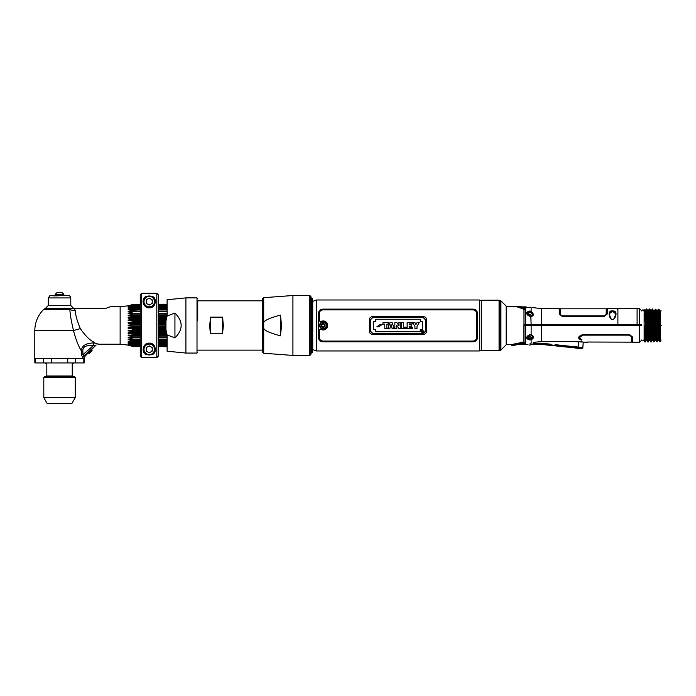 <?xml version="1.0" encoding="UTF-8"?>
<svg xmlns="http://www.w3.org/2000/svg" width="696" height="696" viewBox="0 0 696 696"><rect width="100%" height="100%" fill="white"/><g stroke="black" fill="none" stroke-linecap="round" stroke-linejoin="round"><path stroke-width="1.04" d="M311.225 353.159L311.225 297.784L311.982 298.532L311.982 352.402L311.225 353.159M312.234 352.663L312.234 298.28A1.496 1.496 0 0 1 312.617 299.289L312.617 351.654A1.496 1.496 0 0 1 312.234 352.663M481.275 300.211L499.067 300.211L499.067 350.723L481.275 350.723L481.275 300.211M500.911 350.079L506.175 344.816L506.175 306.127L500.911 300.863A1.488 1.488 -0 0 0 500.25 300.481L500.25 350.462A1.488 1.488 180 0 0 500.911 350.079L500.911 300.863M500.25 350.462L499.458 350.68L499.458 300.263L500.25 300.481M523.853 325.467L523.853 342.014M522.418 342.763L520.469 342.763L522.418 342.763M515.884 306.527L506.175 306.414M523.853 309.729L522.8 308.859C513.335 305.849 513.335 305.849 522.8 308.859L523.853 309.659M617.63 324.153C617.63 304.117 617.63 304.117 617.63 324.153L617.622 324.632L523.975 324.632L531.126 324.632L530.839 316.367L532.971 314.401L531.587 312.356L532.379 313.243A2.575 1.975 180 0 1 532.553 313.948A2.575 1.975 180 0 1 529.969 315.923A2.575 1.975 180 0 1 527.394 313.948A2.575 1.975 180 0 1 527.568 313.243C529.169 311.443 530.778 311.443 532.379 313.243M617.63 309.424L617.63 308.676L607.225 308.676L607.225 314.035L604.224 316.402L562.237 316.402L559.245 314.035L559.245 308.676L541.244 308.676L541.244 325.467L641.721 325.467M611.819 319.403L613.176 319.403C615.334 318.751 618.631 310.425 612.497 310.947C607.199 309.885 609.157 319.038 611.819 319.403L612.497 319.499M613.106 310.981L613.959 311.129M615.925 315.175L615.908 314.026L613.811 318.951M611.132 311.112L611.819 310.981M527.568 313.243L531.257 312.165L531.126 311.26C534.049 314.026 534.049 315.767 531.126 316.497L527.916 315.523M524.654 307.658L529.873 307.641M523.975 309.755L523.975 324.632L523.975 309.755M524.923 309.659L524.071 309.764L525.697 308.728L524.419 308.084M520.347 306.919L518.485 306.275A0.722 0.722 130.8 0 1 518.955 306.457M525.175 308.337L525.689 308.685M519.268 307.719L520.417 307.415L519.268 307.719M519.329 307.806C514.692 305.883 514.692 305.883 519.329 307.806L518.764 307.606M525.689 307.623C516.589 306.623 519.303 306.049 518.485 306.275L515.762 306.275L517.476 307.084M530.091 316.436C525.41 313.94 525.41 312.113 530.091 310.973L529.969 311.704L526.976 313.452L530.091 316.436M531.126 307.649L531.126 311.26L530.091 310.973M637.31 324.153C637.31 304.117 637.31 304.117 637.31 324.153L637.327 325.467M641.721 324.632L637.092 324.632L637.092 325.467M639.607 324.632L639.607 308.676L637.31 308.676M644.122 311.843L644.122 309.537M645.053 315.88L645.114 314.296M645.166 313.339L645.418 310.494M645.053 310.668L645.462 310.433A0.479 0.479 -90 0 1 644.679 310.494M647.672 310.494A0.479 0.479 90 0 0 648.463 310.433L649.307 308.981L650.055 325.467L647.541 325.467L646.793 308.981L646.306 308.981L647.054 325.467L646.21 325.467L646.967 340.509L646.158 340.483L645.296 341.962L646.132 340.509L644.661 310.451L644.122 309.52M644.122 312.756L644.122 327.625L644.539 325.467L645.296 341.962L644.122 340.796L644.122 327.625L644.8 341.962M648.333 341.884L647.802 341.962L647.054 325.467L648.385 325.467L649.133 340.509L648.289 341.962L647.541 325.467L644.539 325.467M658.007 319.334L658.277 318.011M658.207 313.348L658.216 314.296L657.755 313.348L658.207 313.339M644.931 313.348L645.766 313.348L644.931 313.339M650.925 313.348L651.76 313.348L650.925 313.339M653.927 313.348L654.753 313.348L653.927 313.339M656.137 313.348L656.92 313.348L656.137 313.339M644.983 314.296L645.81 314.296M650.977 314.296L651.804 314.296M653.97 314.296L654.805 314.296M656.18 314.296L656.972 314.296M645.175 319.334L646.01 319.334M651.178 319.334L652.004 319.334M654.179 319.334L655.006 319.334M656.354 319.334L657.172 319.334M657.067 316.419L656.258 316.419M654.901 316.419L654.066 316.419M651.9 316.419L651.065 316.419M645.905 316.419L645.07 316.419M646.21 325.467L645.462 310.433L646.262 309.059M645.862 315.549L645.845 316.254M646.81 308.998L647.654 310.451L648.437 310.451M649.794 308.981L648.463 310.433L649.211 325.467L650.055 325.467L650.803 341.962L651.291 341.962L649.794 308.981L650.656 310.451L651.378 325.467L650.055 325.467L652.213 325.467L651.465 310.433L651.16 313.339M651.465 310.433L652.3 308.981L653.005 309.816L653.535 325.467L653.048 325.467L652.3 308.981L652.839 308.981M651.117 314.296L651.047 315.88M653.022 310.016L653.779 311.251L654.379 325.467L653.535 325.467L653.762 341.91L653.048 325.467L652.213 325.467L652.961 340.509A0.479 0.479 -90 0 0 652.126 340.509L652.169 340.448M655.197 309.215L655.789 309.215L656.537 325.467L655.214 325.467L654.605 311.243L655.197 309.215L655.206 310.268M655.362 309.998L657.285 341.727L658.129 340.266L658.955 340.266L658.207 325.467L657.381 325.467L656.633 310.668L655.832 309.294M656.224 315.61L656.284 314.296M656.337 313.339L656.633 310.668L657.415 310.738M657.955 313.339L658.242 309.329M660.147 325.467L660.147 341.014L659.538 325.467L661.2 325.467C661.2 306.727 661.2 306.727 661.2 325.467L660.147 325.467L660.147 310.903L659.625 310.668L660.147 325.467L659.051 325.467L658.303 309.215L657.459 310.668L658.207 325.467L659.051 325.467L659.799 341.727L660.147 340.022L661.2 340.022M658.825 325.467L659.538 325.467L658.79 309.215L658.303 309.215M658.277 317.689L658.294 317.08M658.338 315.975L658.547 311.286M657.041 315.94L656.241 315.975M660.104 314.531L660.147 313.765M660.043 310.912L658.808 309.241M645.314 323.423L646.149 323.423M651.317 323.423L652.143 323.423M654.31 323.423L655.145 323.423M656.476 323.423L657.311 323.423M658.146 323.423L658.016 319.681M658.32 320.795L658.912 320.795L658.32 320.795L659.016 319.473M658.99 317.733L658.259 317.08L658.99 317.733M658.929 314.644L658.216 314.566L658.929 314.644M650.986 314.566L651.821 314.566L650.986 314.531M653.988 314.566L654.814 314.566L653.988 314.531M656.189 314.566L656.981 314.566L656.189 314.531M658.694 314.531L658.216 314.566M654.875 315.975L654.049 315.975M651.882 315.975L651.047 315.975M658.947 322.048L658.364 323.423M657.189 319.681L656.363 319.681M655.014 319.681L654.188 319.681M652.022 319.681L651.186 319.681M646.018 319.681L645.192 319.681M658.938 322.118L658.346 322.118M654.04 315.888L654.118 314.296M654.162 313.339L654.284 311.469M653.648 310.503L654.457 310.477L654.605 311.243L653.527 310.834M653.779 311.251L653.631 310.477A0.479 0.479 99.5 0 0 654.457 310.477M645.897 316.254L645.062 316.254M523.975 325.467L523.975 342.162L523.975 325.467L525.697 325.467L525.697 307.675M617.9 325.467L617.9 324.632L617.613 325.467M561.889 315.784L560.202 314.209L560.202 308.798L560.202 314.383L562.229 316.019L604.224 316.019L606.26 314.418M561.889 315.993L561.28 315.819M560.332 314.94L560.202 314.383M606.129 314.94L605.555 315.61M606.26 314.383L604.328 315.81M607.225 308.92L606.26 308.798L606.129 314.749M604.58 315.784L605.172 315.619M562.237 315.81L604.224 315.81L562.237 315.81M560.332 314.749L560.915 315.41M612.915 319.473L612.088 319.473M611.184 318.951L609.096 314.026L612.497 311.129L615.908 314.026M615.812 313.13L615.612 312.608M615.473 312.382L614.681 311.651M614.385 311.504L613.881 311.312M613.133 311.164L611.975 311.155M611.671 311.19L610.723 311.451M609.383 312.608L609.191 313.139M524.036 308.737L520.765 308.128L519.729 306.962L520.26 307.797M521.487 308.319L522.818 308.589M519.729 306.962L524.366 307.623C525.428 308.032 525.35 308.398 524.14 308.746M639.067 325.467L639.067 324.632M639.989 325.467L639.946 324.632M639.581 324.632L639.581 325.467M657.381 325.467L656.537 325.467L657.381 325.467L658.129 340.266L658.955 340.266L659.773 341.701M655.362 325.467L654.379 325.467L654.788 336.638L655.615 336.62L655.214 325.467L656.05 325.467L656.458 337.708L655.615 336.62L655.963 340.266L656.258 337.508M654.379 325.467L652.213 325.467M644.583 326.911L645.427 326.911M646.262 326.911L647.097 326.911M648.428 326.911L649.255 326.911M652.256 326.911L653.092 326.911M654.423 326.911L655.258 326.911M657.424 326.911L658.259 326.911M530.091 339.97C525.428 338.874 525.428 337.055 530.091 334.506L526.976 337.49L529.969 339.239L530.091 339.97L531.126 339.683L531.126 343.206C527.02 344.946 527.02 344.946 531.126 343.206L530.03 343.676M531.126 339.683C534.128 338.317 534.128 336.577 531.126 334.445L530.091 334.506M524.262 343.493L525.697 342.902L524.262 342.162L525.697 342.902L525.697 325.467L541.244 325.467L541.244 341.458L533.214 342.475M531.126 325.467L531.126 334.445L533.336 337.821M581.499 340.161C589.486 342.719 589.486 342.719 581.499 340.161C589.486 342.719 589.486 342.719 581.499 340.161C577.393 338.23 577.854 336.359 582.891 334.541L629.41 334.541L632.412 336.907L632.412 342.267L639.607 342.267L639.607 325.467M580.934 341.632L578.55 341.458C585.206 342.336 585.206 342.336 578.55 341.458L541.244 341.458M581.003 341.64L583.022 342.067L578.446 341.832L578.167 347.087C584.449 348.287 582.874 347.922 578.167 347.087L578.098 347.765C582.743 348.766 582.743 348.766 578.098 347.765L574.8 347.417L574.87 346.738L573.025 346.373M581.865 348.652L582.822 348.043L583.231 342.127L587.546 342.267M579.707 339.544L578.811 338.604M529.247 339.309L528.342 339.178M527.916 335.733L527.046 336.986M529.308 334.828L529.969 334.645M645.053 339.822L645.157 337.517M645.192 336.681L645.244 335.411M644.853 335.411L645.731 335.411L645.679 336.681M645.644 337.517L645.34 341.884M646.158 340.483L646.941 340.483L647.758 341.884M523.009 342.71L524.688 342.197M528.012 344.511L525.697 344.659L525.671 343.032M652.152 340.483L651.291 341.962L652.126 340.509L651.378 325.467M649.211 325.467L649.933 340.483L650.803 341.962M652.543 340.266L653.753 341.884M660.147 341.014L660.147 341.727M661.2 325.467C661.2 344.215 661.2 344.215 661.2 325.467M657.285 341.727L656.798 341.727L656.458 337.708M646.906 333.793L647.35 335.011M648.716 335.011L649.542 335.011M652.543 335.011L653.353 335.011M654.71 335.011L655.545 335.011M657.711 335.011L658.155 335.011M658.129 336.333L658.599 336.333M658.903 333.132L658.172 333.793M655.154 340.248L654.292 341.727L655.127 340.266L655.963 340.266L655.127 340.266L654.788 336.638L653.944 337.751L653.762 332.845M654.64 337.508L654.336 341.64M644.94 337.517L645.827 337.517M646.662 337.517L647.445 337.517M648.829 337.517L649.664 337.517M652.657 337.508L653.448 337.508M654.127 337.508L654.832 337.508M655.667 337.508L656.302 337.508M657.833 337.508L657.79 336.681M653.413 336.681L652.613 336.681M649.62 336.681L648.785 336.681M647.41 336.681L646.619 336.681M645.784 336.681L644.905 336.681M644.818 334.445L645.688 334.445M646.523 334.445L647.332 334.445M648.689 334.445L649.525 334.445M652.517 334.445L653.327 334.445M654.692 334.445L655.519 334.445M657.685 334.445L658.172 334.445L658.294 327.268L657.433 327.268M655.267 327.268L654.44 327.268M653.109 327.268L652.274 327.268M649.272 327.268L648.437 327.268M647.106 327.268L646.271 327.268M645.444 327.268L644.592 327.268M644.827 334.733L645.705 334.733M644.827 334.759L645.705 334.759L644.827 334.759M520.617 342.71L520.617 342.162C508.376 344.92 508.376 344.92 520.617 342.162L523.975 342.162L523.975 342.71L520.617 342.71C508.263 345.146 506.749 345.668 520.617 342.71L520.617 343.128C508.889 345.625 507.445 346.156 520.617 343.128L525.219 343.598L520.617 344.015C509.95 345.921 513.291 345.016 520.617 344.015L520.617 344.015M525.219 343.598L524.262 343.128L525.219 343.598M581.812 339.552C590.669 342.71 590.669 342.71 581.812 339.552C578.628 337.943 578.994 336.464 582.891 335.133L629.41 335.133L631.455 336.733L631.455 342.145L632.412 342.023M587.546 342.023L631.455 342.145M629.41 335.133L628.845 335.133M624.965 334.924L620.806 335.133M615.708 335.133L609.217 334.924M631.176 335.95L630.559 335.42M648.733 335.411L649.559 335.411L649.472 336.681M649.438 337.517L649.177 340.448M649.551 340.266L649.133 340.509A0.479 0.479 90 0 1 649.916 340.448M653.762 341.901L654.136 337.508M652.561 335.411L653.361 335.411L653.309 336.681M653.266 337.508L652.961 340.509M658.486 336.316L658.529 335.411L657.729 335.411M655.475 336.507L655.528 335.411L654.727 335.411M647.306 336.681L647.367 335.411L646.567 335.411M658.138 336.681L658.12 337.508M580.394 339.587L581.499 339.883C589.486 342.493 589.486 342.493 581.499 339.883L578.637 337.647M579.707 339.256L580.368 339.578M631.342 336.055L629.784 334.95M630.089 335.02L630.559 335.22M629.41 334.924L582.891 334.924L579.594 337.551M544.89 344.807L545.02 343.598L540.992 343.171L548.605 343.972L548.526 344.65L544.942 344.276L548.526 344.65L548.474 345.181L544.89 344.807M533.084 343.285L540.992 343.171L540.923 343.85L542.558 344.024L542.506 344.555L540.862 344.381L540.923 343.85L533.179 343.972L533.127 342.493M559.036 341.458L562.725 341.458M571.381 341.458L578.446 341.832M562.933 345.486L568.902 346.112L568.502 347.234L566.666 347.043L566.509 345.86L566.387 347.069L562.803 346.686L562.933 345.486L561.15 345.112M556.504 344.642L555.06 344.494M548.605 343.972L550.988 344.224L550.588 345.346L548.752 345.155L548.605 343.972M574.122 346.443L578.167 347.087M556.965 344.851L560.55 345.233L560.48 345.912L556.887 345.538L556.965 344.851M530.996 344.485L533.179 343.972M542.558 344.024L540.923 343.85M540.862 344.381L530.665 344.598C528.612 345.294 528.612 345.294 530.665 344.598L530.465 344.668M581.586 348.557L580.629 348.252M578.959 347.887L578.507 347.817M582.03 348.713L574.748 347.948L574.8 347.417M572.486 346.486L572.417 347.173L568.823 346.791L568.902 346.112L572.486 346.486M568.771 347.313L568.823 346.791L572.417 347.173L572.356 347.695L568.771 347.313M566.718 346.512L568.554 346.712M556.835 346.06L556.887 345.538L560.48 345.912L560.419 346.443L556.835 346.06M548.752 345.155L548.813 344.633L550.649 344.825M554.782 345.26L554.729 345.781L556.565 345.982L556.617 345.451L554.782 345.26A0.722 0.696 6 0 1 554.503 345.286L554.451 345.808L550.858 345.433L550.919 344.903L554.503 345.286L550.919 344.903M572.695 347.147L574.531 347.339L574.478 347.861L572.643 347.669L572.695 347.147M544.672 344.198L542.837 343.998L542.784 344.529L542.837 343.998L544.672 344.189L544.62 344.72L542.784 344.529M560.758 345.886L562.594 346.077L562.533 346.608L560.706 346.417L560.758 345.886M520.834 306.675L522.313 307.006A15.59 15.59 100 0 1 526.011 306.927A15.59 15.59 0 0 1 527.751 307.484M529.934 307.623L531.057 307.249L525.41 307.415L519.782 306.388L524.958 307.623M524.654 307.589L522.026 307.197M527.733 307.475L531.091 307.24L529.221 307.806M527.394 336.986A2.575 1.975 0 0 1 529.969 335.011A2.575 1.975 0 0 1 532.553 336.986A1.218 0.783 180 0 1 531.387 337.543A1.418 1.087 180 0 0 528.56 337.543A1.218 0.783 180 0 1 527.394 336.986A2.575 1.975 0 0 0 527.568 337.699A2.575 1.975 0 0 0 529.969 338.969A2.575 1.975 0 0 0 532.379 337.699A2.575 1.975 0 0 0 532.553 336.986M528.56 337.543A1.418 1.087 180 0 1 528.655 337.151A1.331 1.018 0 0 0 528.682 337.264L529.038 337.743A1.331 1.018 0 0 0 529.612 337.995L530.335 337.995A1.331 1.018 0 0 0 530.9 337.743L531.265 337.264A1.331 1.018 0 0 0 531.292 337.151A1.418 1.087 180 0 1 529.969 338.63A1.418 1.087 180 0 1 528.56 337.543M531.387 313.4A1.418 1.087 0 0 1 528.56 313.4A1.418 1.087 0 0 0 531.387 313.4A1.418 1.087 0 0 0 528.56 313.4M637.092 308.676L637.092 324.632L617.9 324.632L617.9 308.676L637.092 308.676M316.515 299.985L316.515 350.958L312.739 349.583L312.739 301.351L316.515 299.985L479.413 299.985L479.413 350.958L316.515 350.958M477.334 338.082L477.334 312.861C477.082 310.529 475.568 309.285 472.775 309.12L323.153 309.12C320.369 309.285 318.855 310.529 318.594 312.861L318.594 338.082C318.846 340.414 320.36 341.658 323.153 341.823L472.775 341.823C475.559 341.658 477.082 340.414 477.334 338.082C477.082 340.405 475.568 341.666 472.775 341.823L323.118 341.823M481.275 350.288L479.413 350.958M481.275 300.655L479.413 299.985M326.772 325.467A3.602 3.602 0 0 1 323.179 329.069A3.602 3.602 0 0 1 319.577 325.467A3.602 3.602 0 0 1 323.179 321.874A3.602 3.602 0 0 1 326.772 325.467C324.38 320.812 321.97 320.812 319.56 325.467C321.97 330.13 324.38 330.13 326.789 325.467M324.614 325.467A1.435 1.435 0 0 0 323.179 324.031A1.435 1.435 0 0 0 321.735 325.467A1.435 1.435 0 0 0 323.179 326.911A1.435 1.435 0 0 0 324.614 325.467M318.594 312.878C318.846 310.529 320.369 309.276 323.153 309.12L472.81 309.12M323.153 341.823C320.36 341.658 318.838 340.405 318.594 338.065M472.775 309.12C475.568 309.285 477.091 310.538 477.334 312.878M319.629 312.234L319.551 321.065L320.595 321.717M473.332 309.903L322.596 309.903M319.551 312.861C319.76 310.999 320.96 310.007 323.153 309.868L472.775 309.868C474.977 310.007 476.177 311.008 476.377 312.861L476.299 312.217M476.308 338.708L476.377 338.082C476.177 339.935 474.977 340.936 472.775 341.075L473.332 341.04M322.596 341.04L323.153 341.075C320.952 340.936 319.76 339.935 319.551 338.082L319.629 338.726M320.673 321.674C324.536 320.195 326.894 321.456 327.738 325.467C326.894 329.486 324.536 330.748 320.673 329.269L319.551 329.861L320.595 329.225M327.581 326.642L326.885 328.112M324.728 329.739L324.127 329.904M323.44 330L322.639 329.974M321.813 329.8L321.108 329.512M321.108 321.43L321.822 321.143M322.639 320.969L323.44 320.943M324.127 321.039L324.736 321.204M325.363 321.491L325.989 321.891M327.007 323.005L327.572 324.275M319.551 338.082L319.551 329.878M472.775 341.075L323.153 341.075M476.377 312.861L476.377 338.082M369.541 318.933L369.454 319.69C369.376 317.968 370.498 316.897 372.812 316.48L423.116 316.48C425.439 316.897 426.552 317.968 426.474 319.69L426.37 318.881M372.108 316.55L371.542 316.715M369.994 317.933L369.707 318.464M426.248 318.516L425.943 317.933M425.099 317.089L423.116 316.48M426.387 332.009L426.474 331.252C426.552 332.975 425.43 334.045 423.116 334.463L372.812 334.463C370.498 334.045 369.376 332.975 369.454 331.252L369.559 332.062M423.82 334.393L424.395 334.228M425.943 333.01L426.23 332.479M369.68 332.427L369.985 333.001M371.525 334.219L372.116 334.393M426.474 319.69L426.474 331.252M369.454 331.252L369.454 319.69M425.517 319.638L423.116 317.245L372.812 317.245L370.411 319.638L370.411 331.305L372.812 333.697L423.116 333.697L425.517 331.305L425.517 319.638M390.386 326.581L391.022 324.345L391.674 326.581L390.386 326.581L391.674 326.581L391.022 324.345L390.386 326.581M372.908 317.367L423.02 317.367L425.395 319.734L425.395 331.2L423.02 333.575L372.908 333.575L370.533 331.2L370.533 319.734L372.908 317.367M420.288 321.456L420.288 319.246L375.666 319.246L375.666 321.456L373.274 321.456L373.274 329.486L375.666 329.486L375.666 331.696L420.288 331.696L420.288 329.365L422.663 329.365L422.663 321.456L420.288 321.456M420.984 331.331C421.828 332.905 422.681 332.905 423.525 331.331C422.681 329.73 421.828 329.73 420.984 331.331M380.468 324.275L376.901 326.781L378.85 326.781L382.4 324.275L380.468 324.275M384.792 324.101L382.957 324.101L382.957 322.474L388.673 322.474L388.673 324.101L386.837 324.101L386.837 328.686L384.792 328.686L384.792 324.101M389.76 328.686L387.759 328.686L389.995 322.474L392.074 322.474L394.31 328.686L392.274 328.686L392.031 327.868L389.995 327.868L389.76 328.686L389.995 327.868L392.031 327.868L392.274 328.686M396.816 328.686L394.867 328.686L394.867 322.474L396.772 322.474L398.999 325.867L398.921 322.474L400.879 322.474L400.879 328.686L398.965 328.686L396.737 325.302L396.816 328.686M406.507 328.686L401.653 328.686L401.653 322.474L403.697 322.474L403.697 327.242L406.507 327.242L406.507 328.686M412.337 328.686L407.134 328.686L407.134 322.474L412.215 322.474L412.215 323.918L409.178 323.918L409.178 324.815L411.745 324.815L411.745 326.267L409.178 326.267L409.178 327.242L412.337 327.242L412.337 328.686M414.938 326.433L412.615 322.474L414.903 322.474L415.973 324.58L417.052 322.474L419.296 322.474L416.982 326.398L416.982 328.686L414.938 328.686L414.938 326.433M422.463 331.218L421.889 330.765L422.463 331.218M423.272 331.331L421.237 331.331L423.272 331.331M422.585 330.644L421.706 330.617L421.706 332.018L421.889 331.392L422.863 332.018L422.585 330.644M375.692 321.474L375.692 319.264L420.262 319.264L420.262 321.474L422.637 321.474L422.637 329.347L420.262 329.347L420.262 331.67L375.692 331.67L375.692 329.469L373.291 329.469L373.291 321.474L375.692 321.474M382.4 324.275L378.85 326.781M393.91 327.581L392.962 324.945M389.995 322.474L387.759 328.686M398.921 324.449L398.999 325.867L396.798 322.509M396.816 326.728L396.737 325.302L398.947 328.651M409.178 324.815L409.178 323.918M409.178 327.242L409.178 326.267M417.052 322.474L415.973 324.58L414.903 322.474M416.982 326.398L418.252 324.24M418.966 323.031L419.296 322.474M413.668 324.258L414.851 326.293M323.179 327.398L323.179 327.129A1.662 1.662 0 0 0 324.832 325.467A1.662 1.662 0 0 0 323.179 323.814L323.179 323.544A1.923 1.923 0 0 1 325.102 325.467A1.923 1.923 0 0 1 323.179 327.398L323.179 328.616A3.141 3.141 0 0 1 320.03 325.467A3.141 3.141 0 0 1 323.179 322.326L323.179 323.544A1.923 1.923 0 0 0 321.248 325.467A1.923 1.923 0 0 0 323.179 327.398M322.848 326.763L322.222 326.398A1.331 1.331 0 0 1 321.891 325.832L321.891 325.11A1.331 1.331 0 0 1 322.222 324.545L322.848 324.179A1.331 1.331 0 0 1 323.501 324.179L324.127 324.545A1.331 1.331 0 0 1 324.458 325.11L324.458 325.832A1.331 1.331 0 0 1 324.127 326.398L323.501 326.763A1.331 1.331 0 0 1 322.848 326.763M641.651 325.467L641.651 324.632M210.175 331.731L209.705 325.484L210.54 333.784L210.54 317.141L209.705 325.458L210.54 317.159L222.537 317.141L222.903 319.212M223.373 325.458L222.537 317.141L222.537 333.784L223.373 325.458M197.725 320.839L197.725 301.046M210.54 333.784L222.537 333.784L222.537 317.159M280.445 335.829C268.934 332.74 263.366 330.061 263.723 327.79L263.723 323.127C263.366 320.856 268.934 318.185 280.445 315.088L280.445 335.829L281.567 325.458L280.445 315.088M310.921 325.484L310.921 354.342L309.833 355.43L309.833 295.513L310.921 296.6L310.921 325.484M73.158 308.276L105.975 308.293L110.325 306.736L120.138 306.736L120.138 344.207L128.134 345.103L132.301 346.312L128.134 345.103M73.993 308.293L75.368 310.607C75.342 314.566 76.995 320.578 80.318 328.651C90.054 342.293 93.516 341.031 94.491 342.902L94.43 342.893C85.695 343.084 81.38 345.825 81.476 351.106L81.476 354.725L82.867 358.135A3.002 2.828 90.1 0 1 83.703 356.013L96.083 345.085L93.177 345.686A3.002 1.253 -79.8 0 1 94.43 342.902A3.002 1.253 -79.7 0 0 93.177 345.686C85.947 344.972 82.511 346.782 82.876 351.106L82.876 354.725L83.703 356.013L85.147 356.021L92.281 348.887L87.191 353.977M98.258 344.085L94.491 342.902L98.206 344.207L120.138 344.207M73.045 308.267L70.322 308.267L69.87 309.555A11.997 9.518 180 0 0 75.368 310.607M80.318 328.651A11.997 1.975 165.9 0 0 73.532 330.696C71.288 321.239 70.07 314.192 69.87 309.555L43.517 309.563L45.423 308.267L70.322 308.267M48.285 308.276L59.534 308.267M84.242 362.929L43.474 362.938L84.242 362.929L84.242 358.423L34.8 358.423L84.268 358.423L85.147 356.021M43.517 309.563C37.828 315.453 34.922 322.5 34.8 330.704L73.532 330.696C75.76 339.274 78.404 346.077 81.476 351.106L82.876 351.106M81.476 354.725L82.876 354.725L93.177 345.686M92.281 348.887L96.144 344.946M132.301 304.909L128.551 305.962M128.151 344.894L132.301 346.234M130.857 341.249L128.142 341.249L132.301 342.475L132.301 343.128L128.142 342.641L132.301 343.902L132.301 344.424L128.142 343.737L132.301 345.399L128.151 344.346L132.301 345.025M130.796 341.249L133.441 341.249M140.253 340.84L132.301 340.762M128.151 339.117L132.301 339.665L132.301 338.778L132.301 339.648L128.142 339.109L128.142 339.587L132.301 340.753L132.301 341.527L128.142 341.249M128.151 337.16L132.301 337.551L132.301 336.568L132.301 337.534L128.142 337.151L128.142 337.69L132.301 338.769M133.441 334.985L132.301 334.985L132.301 334.176L132.301 335.211L133.441 335.281L133.441 334.437L140.253 334.437M128.151 332.679L132.301 332.731L132.301 331.627L140.253 331.844M128.151 330.235L132.301 330.121L132.301 328.973M140.253 327.703L128.151 327.703L132.301 327.425L132.301 326.259L132.301 327.416L128.142 327.685L128.142 328.364L132.301 328.956L132.301 330.104L128.142 330.217L128.142 330.87L132.301 331.609L132.301 332.723L128.142 332.662L128.142 333.288L133.449 334.445M128.342 325.119L132.301 324.684L132.301 323.527L132.301 324.684L133.441 324.545L133.441 323.605L140.253 323.605M140.253 322.579L128.151 322.579L132.301 321.987L132.301 320.839M140.253 319.099L132.301 319.334L132.301 318.22L132.301 319.316L128.151 320.064L128.142 320.708L132.301 320.821L132.301 321.97L128.142 322.561L128.142 323.24L132.301 323.51M128.238 317.637L133.441 315.94M128.151 315.366L132.301 314.383L132.301 313.409M140.253 309.189L133.441 309.189L133.449 309.824L140.253 309.807L132.301 310.19L132.301 309.415L132.301 310.181L128.142 311.338L128.142 311.817L132.301 311.277L132.301 312.165L128.142 313.243L133.441 311.356M132.301 310.19L128.151 311.356L131.831 311.356M128.151 309.694L132.301 308.467L128.142 309.685L132.301 309.407M140.253 306.214L133.441 306.214L128.142 308.293L131.092 307.467L140.253 307.458L131.066 307.467M130.526 306.049L128.151 306.414L132.301 305.918L128.142 307.197L132.64 306.414M140.253 304.543L133.441 304.543L140.253 304.735L133.449 304.735L130.857 305.962M129.543 306.049L130.517 306.049M144.959 306.049L146.43 306.049L144.959 306.049M158.244 306.049L167.101 306.049L158.244 306.049M120.138 306.736L128.151 305.831L132.301 304.63M132.301 305.135L128.969 306.414M128.142 307.197L132.301 306.51M128.142 308.293L132.301 307.806L132.301 308.459M128.142 313.243L128.142 313.783L132.301 313.391L132.301 314.375L128.142 315.349L140.253 315.349M140.253 316.497L132.301 316.767L132.301 315.714L128.142 315.94L128.142 315.349M128.151 317.654L140.253 317.654L128.142 317.637L128.142 318.263L132.301 318.202M132.301 319.316L128.142 320.056L140.253 320.064M128.151 325.136L140.253 325.136L128.142 325.119L128.142 325.806L132.301 326.241M140.253 335.576L128.142 335.576L128.142 334.985L132.301 335.211M128.142 335.576L132.301 336.56M128.203 342.31L133.441 343.389L133.441 342.858L140.253 342.858M140.253 344.303L133.449 344.729L128.186 343.485M128.151 344.346L132.301 345.799M132.188 305.962L140.253 305.962M144.864 305.962L146.291 305.962M152.798 305.962L153.625 305.962M158.244 305.962L167.101 305.962M150.406 307.101L145.133 306.214M147.274 307.458L151.215 307.458L147.3 307.467M158.244 307.458L167.101 307.458L158.244 307.467M167.101 306.214L158.244 306.214M153.355 306.214L152.468 306.214M140.253 306.632L133.441 306.214M146.308 306.214L145.655 306.632M152.833 306.632L152.154 306.414M167.101 306.632L158.244 306.632M140.253 307.545L132.301 307.806M131.814 308.632L140.253 308.632L131.788 308.641M158.244 308.632L167.101 308.632L158.244 308.641M167.101 307.545L158.244 307.545M140.253 308.067L133.441 308.067L133.441 307.545M167.101 308.067L158.244 308.067M166.649 316.497L158.244 316.497M166.222 317.637L158.244 317.637L166.222 317.654M133.441 316.497L133.441 315.645L140.253 315.645M158.244 315.645L167.101 315.645M165.944 324.545L158.244 324.545M165.944 325.119L158.244 325.119L165.944 325.136M140.253 324.545L133.441 324.545M165.944 323.249L158.244 323.249L165.944 323.605M167.101 335.281L158.244 335.281L158.244 334.48M140.253 335.281L133.441 335.281M158.244 334.437L166.649 334.437M167.101 335.576L158.244 335.576M167.101 343.389L158.244 343.389L167.101 343.398M167.101 342.301L158.244 342.301L158.244 341.745L167.101 341.753L158.244 341.745L158.244 342.258M140.253 342.301L131.814 342.301M133.449 343.398L140.253 343.398L132.301 343.137M158.244 342.858L167.101 342.858M150.414 343.841L145.133 344.729M131.109 343.485L140.253 343.485M147.274 343.485L151.215 343.485M158.244 343.485L167.101 343.485M167.101 344.729L158.244 344.729L167.101 344.72M153.355 344.729L152.468 344.729L153.346 344.72M166.231 333.306L158.244 333.306L158.244 332.758L166.126 332.758L166.231 333.306M140.253 333.306L128.238 333.306M165.961 330.887L158.244 330.887L158.244 330.087L165.944 330.087L158.244 330.069L158.244 330.991L158.244 329.965L158.244 330.991M140.253 330.887L128.255 330.887M140.253 332.74L133.441 332.74L140.253 332.758M158.244 321.152L158.244 319.951L158.244 320.856L158.244 320.064L165.952 320.064M166.013 319.099L158.244 319.099M140.253 319.081L133.449 319.099M167.101 309.824L158.244 309.824L167.101 309.807M146.569 306.414L147.126 306.414M167.101 305.205L158.244 305.205L158.244 304.735L167.101 304.735L158.244 304.935M158.244 315.349L167.101 315.349M158.244 340.84L167.101 340.84M128.29 328.382L140.253 328.382M158.244 329.173L158.244 328.382L165.944 328.382M165.944 327.703L158.244 327.468M128.447 323.249L140.253 323.249M165.944 322.579L158.244 322.579M166.013 319.081L158.244 319.455M158.244 317.072L158.244 318.185L166.118 318.185M133.449 304.309L140.253 304.309L133.441 304.309L140.253 304.248L140.253 294.712L140.253 300.733M143.689 304.309L144.733 304.309L143.689 304.309M133.449 311.825L140.253 311.825L133.441 311.817L133.441 311.103L140.253 311.103L140.253 310.399M133.449 314.07L140.253 314.07L133.449 314.07L133.441 313.27L140.253 313.27M140.253 321.778L133.441 321.778L140.253 321.796M133.449 327.337L140.253 327.337L133.449 327.337L133.441 326.38L140.253 326.38M133.449 330.087L140.253 330.087L133.449 330.087L133.441 329.138L140.253 329.138M140.253 337.656L133.441 337.656L140.253 337.673M133.449 339.839L140.253 339.839L133.449 339.839L133.441 339.109L140.253 339.109M133.449 341.753L140.253 341.753L133.449 341.753L133.441 341.118L140.253 341.118M133.449 345.738L140.253 345.425M144.229 345.738L145.412 345.738L144.229 345.729M133.449 346.39L140.253 346.208M143.82 346.39L144.881 346.39L143.82 346.39M133.449 346.695L140.253 346.634M143.663 346.695L144.698 346.695L143.663 346.695M154.173 304.309L154.799 304.309L154.173 304.309M158.244 304.309L167.101 304.309L158.244 304.309M158.244 311.825L167.101 311.825L158.244 311.817M158.244 314.07L167.101 314.07L158.244 314.061M158.244 321.334L158.244 322.352L158.244 321.796L165.944 321.796M143.689 346.634L144.733 346.634M143.924 346.208L145.02 346.208M144.464 345.425L145.725 345.425M145.664 344.303L146.308 344.72L145.142 344.72M133.441 337.656L133.441 336.873L140.253 336.873M133.441 332.74L133.441 331.844M133.441 321.778L133.441 320.856L140.253 320.856M133.441 319.081L133.441 318.185L140.253 318.185M140.253 305.509L133.441 305.509L140.253 305.205M144.229 305.205L145.412 305.205M145.716 305.509L144.464 305.509M143.82 304.543L144.881 304.543M143.663 304.248L144.698 304.248M167.101 346.695L158.244 346.695L167.101 346.695M154.825 346.695L154.208 346.695L154.825 346.695M154.173 346.634L154.799 346.634M167.101 346.208L158.244 346.208L158.244 345.729L167.101 345.738L158.244 345.729L158.244 346.434L167.101 346.39L158.244 346.634L167.101 346.634M153.912 346.208L154.564 346.208M154.26 345.729L153.555 345.729L154.26 345.738M153.285 345.425L154.025 345.425M158.244 344.729L158.244 345.425L167.101 345.425M152.154 344.529L152.824 344.303M158.244 344.303L167.101 344.303M158.244 341.118L167.101 341.118M167.101 339.822L158.244 339.822L167.101 339.839M158.244 339.109L167.101 339.109M167.101 337.656L158.244 337.656L158.244 338.578M158.244 336.873L167.101 336.873M166.118 332.74L158.244 332.74M158.244 331.844L166.013 331.844M158.244 329.138L158.244 328.59L158.244 329.138L165.944 329.138M165.944 327.32L158.244 327.32L165.944 327.337M158.244 326.728L158.244 325.711L158.244 326.911L158.244 325.711L158.244 326.38L165.944 326.38M154.208 304.248L154.825 304.248M158.244 300.733L158.244 294.712L158.244 304.23L167.101 304.248M154.034 304.543L154.677 304.543M158.244 304.5L167.101 304.543M167.101 305.509L158.244 305.735M154.025 305.509L153.285 305.509M153.564 305.205L154.26 305.205M158.244 308.685L158.244 309.189L167.101 309.189M158.244 310.399L158.244 311.103L167.101 311.103M158.244 313.27L167.101 313.27M158.244 337.673L167.101 337.673M165.944 321.778L158.244 321.778M158.244 320.812L165.944 320.856M50.512 295.696L68.556 295.696A2.227 2.227 171.4 0 1 70.783 297.931L70.757 297.592C68.956 295.487 72.662 295.609 59.552 295.696C47.659 296.496 51.408 293.729 48.285 297.931L70.783 297.931L70.783 305.509L73.541 308.267M45.527 308.267L48.285 305.509L70.783 305.509M88.94 353.82L92.124 350.627L88.94 353.82L89.488 351.776L92.124 350.636M197.734 298.601L197.011 297.879L197.011 353.063L197.734 352.341M185.902 353.063L167.101 351.202L167.101 334.906L165.944 329.782L165.944 321.143L167.101 316.01L167.101 299.741L185.902 297.879L185.902 353.063L197.011 353.063M167.101 316.01L174.94 313.043C183.213 321.317 183.213 329.6 174.94 337.882L167.101 334.906M174.94 337.882L174.94 313.043M43.474 362.938L34.826 362.929L43.474 362.921L43.474 358.414M67.756 362.921L67.756 358.414M51.304 362.921L51.304 358.414M75.594 362.921L75.594 358.414M83.816 362.929L83.816 358.423M35.244 362.929L35.244 358.423M46.823 375.97L59.534 375.979L46.823 375.97L46.823 363.973C44.274 362.503 44.274 362.503 46.823 363.982C44.274 362.503 44.274 362.503 46.823 363.982M72.245 375.97L72.245 363.982C74.794 362.503 74.794 362.503 72.245 363.973C74.794 362.503 74.794 362.503 72.245 363.973L72.245 375.97L59.534 375.962L72.245 375.97M55.202 294.599L63.867 294.599L55.202 294.599A4.907 4.907 0 0 1 57.307 292.529L61.761 292.529A4.907 4.907 -8.6 0 1 63.867 294.599A4.907 4.907 0 0 0 61.761 292.529M61.031 294.765L58.038 294.765L61.031 294.765M75.272 377.336L74.524 376.597L44.544 376.597L43.796 377.336L43.796 397.625L75.272 397.625L75.272 377.336L43.796 377.336M47.163 403.462L71.897 403.462L47.163 403.462L43.796 397.625M59.534 403.471L49.99 403.462L59.534 403.471M140.253 346.712L140.253 356.23L140.253 350.21L140.253 356.23L141.688 357.666L140.253 356.23L140.253 294.712L141.688 293.277L140.253 294.712M149.249 304.735L149.962 304.648A3.132 3.132 0 0 1 148.526 304.648L149.249 304.735M151.519 303.752L152.241 302.499A3.132 3.132 0 0 1 151.519 303.752M152.241 300.698L151.519 299.454A3.132 3.132 0 0 1 152.241 300.698M146.856 299.576L146.247 300.698A3.132 3.132 0 0 1 146.969 299.454L146.752 299.576M146.247 302.499L146.969 303.752A3.132 3.132 0 0 1 146.247 302.499M149.962 298.558L148.526 298.558A3.132 3.132 0 0 1 149.962 298.558M156.8 293.277L141.688 293.277L156.8 293.277L158.244 294.712L156.8 293.277L156.8 357.666L158.244 356.23L158.244 346.712L158.244 356.23L156.8 357.666L141.688 357.666L141.688 293.277M158.244 350.21L158.244 294.712M158.244 324.771L158.244 324.214M158.244 323.605L158.244 322.083M146.247 350.236L146.969 351.489A3.132 3.132 0 0 1 146.247 350.245M148.526 352.385L149.962 352.385A3.132 3.132 0 0 1 148.526 352.385M151.519 351.489L152.241 350.245A3.132 3.132 0 0 1 151.519 351.489M149.249 346.208L148.526 346.295A3.132 3.132 0 0 1 149.962 346.295L149.249 346.208M146.969 347.191L146.247 348.444A3.132 3.132 0 0 1 146.969 347.191M152.241 348.444L151.519 347.191A3.132 3.132 0 0 1 152.241 348.444M150.719 354.769L152.198 354.769C158.07 351.95 154.834 342.354 149.249 343.163C143.663 342.345 140.418 351.95 146.291 354.769L149.249 354.769M153.625 297.244A6.177 6.177 0 0 0 152.198 296.174L150.719 296.174M149.249 296.174L146.291 296.174A6.177 6.177 0 0 0 144.864 297.244M152.198 296.174C158.07 298.984 154.834 308.598 149.24 307.78C143.654 308.589 140.418 298.984 146.291 296.174M144.081 298.21A6.177 6.177 0 0 0 143.759 298.767M143.141 300.629A6.177 6.177 0 0 0 143.132 302.525M144.698 305.779A6.177 6.177 0 0 0 145.22 306.292M146.047 306.884A6.177 6.177 0 0 0 147.596 307.554M150.893 307.554A6.177 6.177 0 0 0 152.441 306.892M153.242 306.31A6.177 6.177 0 0 0 153.79 305.788M155.356 302.525A6.177 6.177 0 0 0 155.347 300.629M154.73 298.767A6.177 6.177 0 0 0 154.251 297.984M158.244 305.17L158.244 306.153M158.244 318.194L158.244 319.064M158.244 330.13L158.244 331.487M158.244 342.919L158.244 343.424M158.244 344.79L158.244 345.729M158.244 331.827L158.244 333.506M158.244 322.831L158.244 323.849M158.244 320.969L158.244 319.951M149.249 306.866A5.263 5.263 0 0 1 143.985 301.603A5.263 5.263 0 0 1 149.249 296.339L149.249 295.974A5.62 5.62 0 0 0 143.62 301.603A5.62 5.62 0 0 0 149.249 307.223L149.249 306.866A5.263 5.263 0 0 0 154.512 301.603A5.263 5.263 0 0 0 149.249 296.339M152.241 303.334L152.241 299.872L149.249 298.14L146.247 299.872L146.247 303.334L149.249 305.065L152.241 303.334M149.249 307.223A5.62 5.62 0 0 0 154.869 301.603A5.62 5.62 0 0 0 149.249 295.974A5.62 5.62 0 0 0 143.62 301.603A5.62 5.62 0 0 0 149.249 307.223M149.249 354.603A5.263 5.263 0 0 1 143.985 349.34A5.263 5.263 0 0 1 149.249 344.076L149.249 343.72A5.62 5.62 0 0 0 143.62 349.34A5.62 5.62 0 0 0 149.249 354.96L149.249 354.603A5.263 5.263 0 0 0 154.512 349.34A5.263 5.263 0 0 0 149.249 344.076M152.241 351.071L152.241 347.608L149.249 345.877L146.247 347.608L146.247 351.071L149.249 352.802L152.241 351.071M149.249 354.96A5.62 5.62 0 0 0 154.869 349.34A5.62 5.62 0 0 0 149.249 343.72A5.62 5.62 0 0 0 143.62 349.34A5.62 5.62 0 0 0 149.249 354.96M648.385 325.467L647.654 310.451M653.344 313.026L654.179 313.043M530.978 325.467L530.987 324.632M646.132 340.509L646.967 340.509L647.263 337.517M658.172 340.205L658.486 336.333M655.127 340.266L655.963 340.266M566.44 346.538L562.864 346.164L566.44 346.538M262.453 351.776L262.566 298.601L263.723 297.688L292.92 295.513L292.92 355.43L263.723 353.255L263.723 327.79M263.723 323.127L263.723 297.688M82.867 358.135L84.268 358.144M154.495 299.576L155.077 299.576M143.411 299.576L144.385 299.576M143.411 351.358L144.385 351.358M154.495 351.358L155.077 351.358M506.175 344.529L511.377 344.546M532.527 307.528L541.244 308.676M530.048 316.193L526.976 313.452M532.971 314.401L530.952 316.236M641.721 310.79L639.607 308.676M651.439 310.451L652.283 308.998M657.433 310.694L658.277 309.241M660.147 310.921L661.2 310.921M559.245 308.92L560.202 308.92M560.202 308.798L606.26 308.798M526.976 337.49C527.098 336.159 528.125 335.246 530.048 334.75M529.021 335.054L528.281 335.455M641.721 340.153L639.607 342.267M525.697 344.659L515.919 344.659L513.7 345.355L514.013 344.911M658.155 340.248L657.311 341.701M520.617 344.05L513.535 345.381L511.621 345.381L511.142 344.659M530.63 344.877L529.117 345.12M521.791 307.084L526.011 306.927M527.568 337.699C529.169 339.5 530.778 339.5 532.379 337.699M643.809 310.955C643.374 309.52 642.652 309.52 641.651 310.955M641.651 339.987C640.685 340.649 644.2 341.519 643.809 339.987M197.76 300.811L262.453 300.811M197.725 350.131L262.453 350.131M263.723 353.255L262.47 352.002L262.453 325.458M292.92 355.43L309.833 355.43M292.92 295.513L309.833 295.513M34.8 358.423L34.8 330.704M48.285 305.509L48.285 297.931M185.902 297.879L197.011 297.879M34.826 362.929L34.826 358.423M71.897 403.462L75.272 397.625"/></g></svg>
